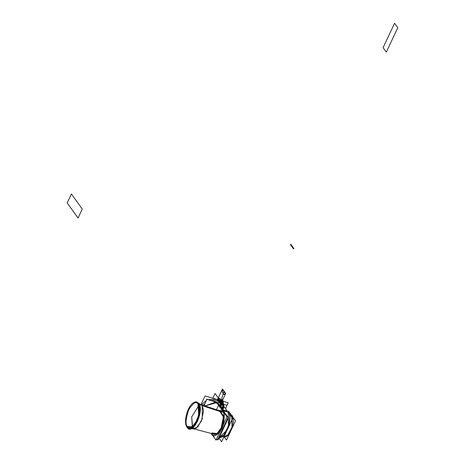 <?xml version="1.0" encoding="UTF-8"?>
<svg xmlns="http://www.w3.org/2000/svg" width="465" height="465" viewBox="0 0 465 465"><rect width="100%" height="100%" fill="white"/><g stroke="black" fill="none" stroke-linecap="round" stroke-linejoin="round"><path stroke-width="0.7" d="M217.858 439.193L218.19 439.658L228.495 417.768M220.59 406.939L222.607 409.589M227.507 411.397L224.223 406.834L222.892 409.653M229.071 413.571L232.581 418.448L227.763 428.701M226.42 431.555L221.619 441.75L218.951 438.042M218.242 410.281L222.799 410.979L223.258 410.723L222.799 410.979L218.242 410.281L222.799 410.979C225.083 413.065 224.653 418.884 221.497 428.439C216.719 435.74 213.499 437.687 211.831 434.281C213.499 437.687 216.719 435.74 221.497 428.439C224.653 418.884 225.083 413.065 222.799 410.979L223.258 410.723L224.281 413.042L223.258 410.723L221.718 409.485L223.258 410.723L228.269 412.205L228.571 425.824L223.874 435.002L219.166 437.588L226.926 430.183C230.181 420.343 230.623 414.35 228.269 412.205L226.972 411.072L228.269 412.205L223.258 410.723L228.269 412.205L228.571 425.824L223.874 435.002L219.166 437.588L226.926 430.183C230.181 420.343 230.623 414.35 228.269 412.205L228.385 412.304C233.209 418.035 225.775 439.07 219.12 437.582C225.775 439.07 233.209 418.035 228.385 412.304L226.972 411.072L221.113 409.34L226.972 411.072M223.752 423.644L219.422 432.845L221.915 428.701L223.752 423.644L219.422 432.845L221.915 428.701L219.422 432.845L221.915 428.701L223.752 423.644M212.714 435.507L211.831 434.281L212.714 435.507M211.366 433.496L211.831 434.281C214.696 437.117 217.916 435.17 221.497 428.439C224.578 421.017 225.014 415.199 222.799 410.979L223.258 410.723L228.269 412.205M223.258 410.723L224.281 413.042L223.258 410.723L221.718 409.485L223.258 410.723M216.481 409.7L218.614 405.172L226.978 416.791L216.016 440.088L211.244 433.467M212.598 433.822L216.737 433.868L221.177 428.003L223.613 415.722L219.451 410.676L223.688 417.593L221.177 428.003L217.149 433.566L211.941 432.915L217.149 433.566L221.177 428.003L223.688 417.593L219.451 410.676M219.997 406.148L222.479 409.56M217.469 439.954L228.117 417.39L223.322 410.729M218.881 400.307L218.259 397.941L221.48 402.411L218.259 397.941L221.48 402.411L218.259 397.941L221.48 402.411L218.259 397.941L221.48 402.411L218.259 397.941L217.469 399.615L218.259 397.941L221.48 402.411L218.259 397.941L219.869 400.173L218.259 397.941L217.469 399.615L218.259 397.941L217.469 399.615L218.259 397.941L217.469 399.615L218.259 397.941L217.469 399.615L218.259 397.941L217.469 399.615L218.259 397.941L217.469 399.615L218.259 397.941L217.469 399.615L218.259 397.941L217.469 399.615L218.259 397.941L217.469 399.615L218.259 397.941L217.469 399.615L218.259 397.941L221.636 402.632L219.713 406.695M220.486 403.504L221.183 402.004L221.45 402.452L219.55 406.474L221.468 402.399L219.986 406.125L222.456 409.56M223.299 410.729L228.088 417.384L217.457 439.971L216.62 438.803M206.611 399.08L226.414 405.143M226.536 406.34L228.205 402.789L205.082 395.942L201.002 404.62M222.572 403.905L216.644 399.365L208.489 399.685L216.179 399.237L222.084 403.155L222.59 403.911L222.084 403.155L216.644 399.365L222.084 403.155M205.867 400.882L201.374 404.742M203.071 405.3L204.623 403.812L203.071 405.3M211.325 400.58L222.038 403.76L217.324 400.801L211.325 400.58L222.038 403.76L217.324 400.801L222.038 403.76L217.324 400.801L211.325 400.58M208.489 399.685L216.644 399.365M204.989 405.928L215.423 402.173L223.258 408.88L217.132 402.527L204.989 405.928L217.132 402.527L223.258 408.88M204.129 405.649L206.815 399.319L226.967 405.288L225.554 408.683M198.014 404.12C200.217 406.131 199.799 411.74 196.759 420.947C192.155 427.986 189.052 429.863 187.447 426.579C185.239 424.568 185.657 418.959 188.697 409.752C193.301 402.713 196.41 400.836 198.014 404.12C196.41 400.836 193.301 402.713 188.697 409.752C185.657 418.959 185.239 424.568 187.447 426.579L192.365 426.69L191.69 416.925L198.729 405.59L191.69 416.925L192.365 426.69L191.69 416.925L198.729 405.59L191.69 416.925L192.533 426.736L187.447 426.579L192.452 426.8L191.69 416.925L198.729 405.59L191.69 416.925L192.365 426.69L187.447 426.579C185.239 424.568 185.657 418.959 188.697 409.752C193.301 402.713 196.41 400.836 198.014 404.12L198.607 403.358L198.683 417.797L193.626 426.876L188.982 428.765L187.058 427.323L187.447 426.579L187.267 427.469L188.982 428.765L193.626 426.876L198.683 417.797L198.607 403.358L198.683 417.797L193.626 426.876L188.982 428.765L190.935 428.753L195.678 424.609L199.531 415.431L198.793 403.475L199.531 415.431L195.678 424.609L190.935 428.753L188.982 428.765L193.626 426.876L198.683 417.797L198.607 403.358L199.531 415.431L195.678 424.609L190.935 428.753L193.55 428.782L197.782 426.957L202.327 418.686L202.223 405.689L198.52 403.132L202.223 405.689L199.2 403.893L202.223 405.689L222.473 412.304L202.223 405.689L198.52 403.132L202.223 405.689L199.793 404.411L202.223 405.689L202.327 418.686L197.782 426.957L193.55 428.782L197.782 426.957L202.327 418.686L202.223 405.689L202.327 418.686L197.782 426.957L193.55 428.782L215.33 434.548L193.55 428.782L190.935 428.753L198.933 417.628L198.793 403.475C201.147 405.62 200.706 411.612 197.451 421.459C192.533 428.98 189.214 430.985 187.5 427.475C192.708 435.938 204.699 410.45 198.793 403.475L196.893 402.056L198.607 403.358L197.991 404.097C199.299 406.05 199.619 409.229 198.95 413.629L196.939 420.348C195.532 422.627 195.881 424.551 190.679 427.771L187.447 426.579L190.679 427.771L187.447 426.579L187.267 427.469L187.447 426.579C185.239 424.568 185.657 418.959 188.697 409.752C193.301 402.713 196.41 400.836 198.014 404.12L198.607 403.358C200.979 405.515 200.531 411.537 197.265 421.424C192.324 428.98 188.988 430.991 187.267 427.469C188.988 430.991 192.324 428.98 197.265 421.424C200.531 411.537 200.979 405.515 198.607 403.358L197.991 404.097C199.299 406.05 199.619 409.229 198.95 413.629L196.939 420.348C195.532 422.627 195.881 424.551 190.679 427.771L187.447 426.579L187.058 427.323L188.982 428.765L187.058 427.323C182.495 421.575 189.052 400.307 196.893 402.056L198.607 403.358L198.014 404.12C196.41 400.836 193.301 402.713 188.697 409.752C185.657 418.959 185.239 424.568 187.447 426.579C185.239 424.568 185.657 418.959 188.697 409.752C193.301 402.713 196.41 400.836 198.014 404.12L198.706 415.286L195.12 423.871L190.679 427.771L195.12 423.871L198.706 415.286L198.014 404.12L198.607 403.358L196.893 402.056C189.052 400.307 182.495 421.575 187.058 427.323M191.923 427.585L192.359 428.091L196.085 428.312L201.49 420.988L203.542 410.729L202.223 405.689L222.473 412.304L202.223 405.689L203.542 410.729L201.49 420.988L196.085 428.312L192.359 428.091M231.814 415.355L231.994 427.137L227.902 434.868L223.938 436.815L227.902 434.868L231.994 427.137L232.076 416.036L230.431 414.28L231.814 415.355L231.994 427.137L227.902 434.868L223.938 436.815L227.902 434.868L231.994 427.137L231.814 415.355L229.408 414.571L231.814 415.355L231.994 427.137L227.902 434.868L223.938 436.815L227.902 434.868L231.994 427.137L231.814 415.355L229.408 414.571L231.814 415.355L230.431 414.28L232.128 415.861M231 414.536L228.617 411.229L228.216 412.083M232.802 417.047L235.534 420.837L231.715 428.963M230.262 432.049L226.478 440.093L224.142 436.85M223.624 408.101L222.497 400.563L218.091 399.795L222.41 400.435L223.624 408.101L222.41 400.429L218.091 399.795L222.41 400.429L223.624 408.096L222.404 400.435L218.097 399.795M218.753 399.993L222.543 401.591L223.241 408.909M224.101 407.084L222.741 399.726L217.388 399.586L222.741 399.726L224.101 407.084L222.741 399.726L217.388 399.586M219.747 401.859L221.34 402.225L219.451 406.334L221.45 402.376L221.171 401.987L220.451 403.492L221.142 402.027L221.45 402.376L221.015 401.772L221.468 402.399L219.55 406.474L221.468 402.399L221.119 402.068L220.451 403.492L221.166 401.975L221.427 402.498L219.55 406.474L221.474 402.411L219.37 406.892M219.457 406.34L221.352 402.237L218.259 397.941L217.486 399.615L222.479 388.973L225.699 393.442L219.561 406.486L221.468 402.428L218.248 397.959L221.48 402.411L219.561 406.486L221.474 402.411L219.561 406.486L221.48 402.411L219.561 406.486L221.48 402.411L219.561 406.486L221.48 402.411L220.026 406.154L221.666 402.678L222.282 403.527L220.683 406.91M220.486 403.818L221.48 402.411L219.561 406.486L221.468 402.428L218.248 397.959L221.48 402.411L218.259 397.941L217.486 399.615L218.259 397.941L221.352 402.237C221.073 399.336 220.09 397.976 218.393 398.127L218.66 400.191M223.502 408.363L222.508 400.888L218.294 399.859M222.572 400.086L223.863 407.59L222.572 400.086L217.725 399.691L222.572 400.086M220.102 400.958L221.48 402.411L219.561 406.486L220.259 404.137M218.062 399.79L219.753 400.15L220.451 402.318L219.997 400.586M219.8 400.319L219.625 399.842M225.298 393.437L222.38 389.176L222.508 392.64L224.967 394.884L225.298 393.437M219.404 406.271L221.48 402.411L218.259 397.941L221.48 402.411L218.259 397.941L217.667 399.894M220.201 403.417L220.927 402.527L220.422 403.725M217.73 399.987L218.463 399.104L217.951 400.295M219.497 406.393L221.416 402.324L218.219 397.883L217.411 399.598L218.219 397.883L221.416 402.324L219.497 406.398L221.48 402.411L219.561 406.486L221.48 402.411L218.259 397.941L217.469 399.615L218.259 397.941L217.469 399.615L218.259 397.941L219.637 400.255M220.207 402.149L220.637 401.243L221.404 402.469L219.532 406.445L221.456 402.382L219.532 406.451L221.474 402.411L220.073 405.393M220.207 402.155L220.613 401.289L221.439 402.353L220.66 401.283L220.241 402.173L220.654 401.266L221.427 402.423L219.527 406.445L221.445 402.37L219.532 406.451L221.456 402.382L219.538 406.457L221.462 402.388L221.718 402.748L220.079 406.23L221.724 402.748L221.48 402.411L222.09 403.26L220.451 406.747M219.486 406.381L221.404 402.306L219.492 406.393L221.404 402.306L219.509 406.416L221.404 402.306L221.631 402.626L219.986 406.125L221.636 402.632L219.561 406.486L221.48 402.411L219.561 406.486L221.48 402.411L219.561 406.486L221.48 402.411L220.765 401.417M220.026 406.16L221.666 402.673L222.276 403.521L221.666 402.673L220.026 406.16M219.625 406.573L221.538 402.498L221.729 402.76L221.509 402.458L219.602 406.544M220.41 403.481L221.125 401.923L221.45 402.376L221.026 401.789L221.468 402.399L219.55 406.474L221.462 402.388L221.055 401.824L221.48 402.411L219.561 406.486L221.48 402.411L219.561 406.486L221.48 402.411L219.561 406.486L221.48 402.411L218.259 397.941L217.469 399.615L222.479 388.973L224.124 391.257L222.026 397.348L221.48 402.399L219.556 406.48L221.48 402.411L221.689 402.702L220.038 406.172M222.444 389.263L221.811 390.501L223.607 394.163L223.979 394.43L225.601 393.646L222.444 389.263M220.323 403.457L221.067 401.841L221.45 402.376L220.869 401.568L220.497 402.359L220.869 401.568L221.462 402.394L219.55 406.474L221.421 402.504L221.055 401.824L221.474 402.411L218.399 398.133L217.667 399.673M220.381 403.475L221.125 401.923L221.45 402.376L220.852 401.539L220.474 402.341L220.852 401.539L221.445 402.37L219.532 406.451L221.445 402.37L219.532 406.451L221.45 402.376L219.532 406.451L221.45 402.376L219.532 406.451L221.45 402.376L219.544 406.462L221.48 402.411L222.084 403.26L221.474 402.411L219.556 406.48L221.462 402.394L219.55 406.474L221.456 402.382L219.532 406.451L221.45 402.376L219.561 406.486L221.48 402.411L219.561 406.486L221.48 402.411L219.561 406.486L221.48 402.411L219.561 406.486L221.48 402.411L219.561 406.486L221.48 402.411L219.561 406.486L221.48 402.411L219.561 406.486L221.48 402.411L219.561 406.486L221.48 402.411L219.561 406.486L221.48 402.411L219.561 406.486L221.474 402.423L220.544 403.847M219.556 406.474L220.247 404.126L219.556 406.474L221.474 402.411L218.259 397.941L221.48 402.411L218.259 397.941L221.48 402.411L222.026 397.343L224.124 391.257L222.479 388.973L224.124 391.257L222.026 397.354L221.48 402.411L218.259 397.941L217.469 399.615L222.479 388.973L217.469 399.615L218.259 397.941L217.469 399.615L218.259 397.941L217.469 399.615L218.259 397.941L219.817 400.307M220.596 401.196L220.759 403.161L219.538 406.457L221.468 402.399L219.55 406.474L221.474 402.411L219.561 406.486L221.48 402.411L219.561 406.486L221.48 402.411L219.561 406.486L221.48 402.411L219.561 406.486L221.48 402.411L215.039 393.471L212.801 398.232M218.236 399.836L220.41 402.295L218.225 399.836M290.654 244.084L290.596 244.875L293.729 248.862L290.654 244.084L290.596 244.875L293.438 248.822L293.874 248.554L290.654 244.084M219.509 406.41L221.474 402.411L219.509 406.416L221.474 402.411L221.218 402.051L220.526 403.515L221.218 402.051L221.45 402.376L219.538 406.457L221.462 402.388L219.561 406.486M219.323 406.98L220.055 405.096M221.45 402.376L219.532 406.451L221.445 402.365M219.672 400.266L218.318 399.168L217.73 399.691M219.509 400.691L219.218 399.272L218.626 399.952M219.561 400.725L219.282 399.359L218.73 399.987M218.259 397.941L221.48 402.411L218.259 397.941L221.48 402.411L218.259 397.941L221.48 402.411L218.259 397.941L221.48 402.411L218.259 397.941L217.469 399.615L218.259 397.941M394.576 23.25L383.09 47.657L386.305 52.127L397.79 27.72L394.576 23.25L383.09 47.657L386.305 52.127L397.79 27.72L394.576 23.25M220.358 404.794L221.137 407.549M71.43 193.981L82.264 209.035L78.044 218.004L67.21 202.949L71.43 193.981L82.264 209.035L78.044 218.004L67.21 202.949L71.43 193.981M222.712 409.613L222.404 402.952L219.434 400.644M187.447 426.579L187.267 427.469M211.848 434.618L212.726 435.525L211.203 433.456L211.848 434.618M223.77 436.78L222.503 436.443L223.77 436.78C229.704 438.733 236.226 420.633 232.047 415.524C236.226 420.633 229.704 438.733 223.77 436.78M230.431 414.28L229.187 413.867L232.047 415.524L230.431 414.28M222.142 411.56L200.735 404.533L222.142 411.56"/></g></svg>
